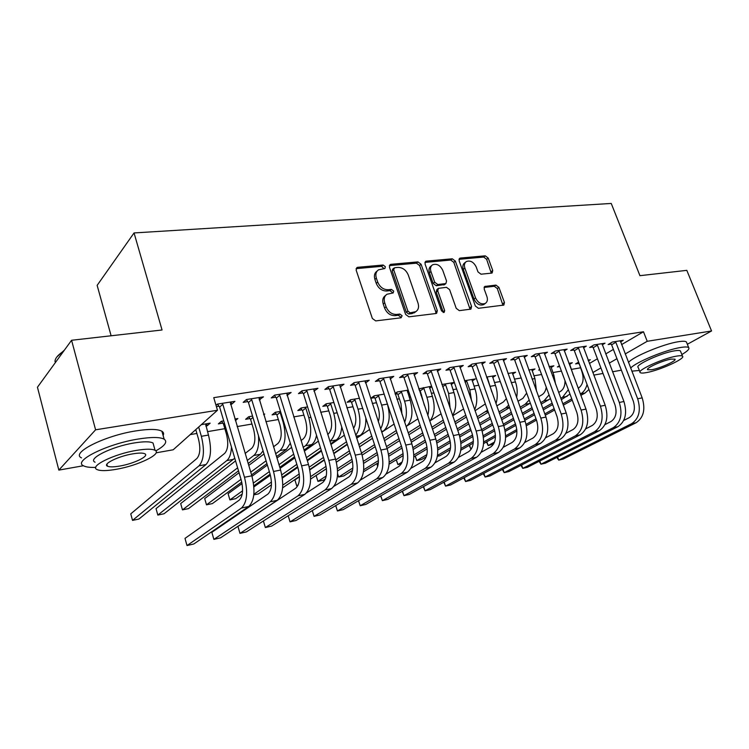 <?xml version="1.0" encoding="UTF-8"?>
<svg xmlns="http://www.w3.org/2000/svg" width="749" height="749" viewBox="0 0 749 749"><rect width="100%" height="100%" fill="white"/><g stroke="black" fill="none" stroke-linecap="round" stroke-linejoin="round"><path stroke-width="1.12" d="M385.351 266.7L383.085 265.024L357.713 267.309L356.861 267.59L356.168 270.183L372.356 318.484L375.698 320.9L401.099 317.791L402.11 315.722L399.826 314.056L396.586 314.449C391.811 314.477 388.31 311.93 386.081 306.79L384.724 302.783C383.61 298.945 384.359 296.098 386.98 294.254L393.206 292.925L393.684 291.08L391.409 289.404L388.169 289.751C383.394 289.723 379.912 287.157 377.702 282.073L376.354 278.113C375.268 274.387 375.989 271.625 378.507 269.827L384.892 268.498L385.351 266.7M384.003 268.713L381.625 266.326L356.093 268.648M400.706 317.838L400.603 316.93L398.318 315.263L395.079 315.657L396.586 314.449M392.307 293.14L392.204 292.335L389.929 290.668L386.69 291.005L388.169 289.751M491.559 273.132L492.168 272.936L492.73 270.464L488.217 258.087L485.249 255.83L460.363 258.068L459.689 258.283L459.118 260.755L475.353 306.032L478.405 308.307L503.843 305.077L504.442 302.512L498.909 287.363L495.932 285.107L484.762 286.455L484.172 288.992L486.916 296.567C487.908 299.731 487.356 302.025 485.277 303.448C481.289 304.731 478.049 302.877 475.549 297.887L464.867 268.133C463.921 265.099 464.436 262.89 466.402 261.513C470.419 260.175 473.696 262.019 476.233 267.037L478.002 271.934L481.008 274.2L491.559 273.132M621.548 344.624L643.485 331.76L213.746 397.653L217.472 410.255L173.178 449.793L156.101 452.827M643.485 331.76L647.23 341.291L711.55 330.974L687.348 344.268M83.42 465.738L58.843 470.1L37.45 387.233L71.576 340.271L162.056 329.991L134.052 232.939L611.24 203.447L639.936 275.679L686.814 270.352L711.55 330.974M71.576 340.271L95.591 429.804L217.472 410.255M421.078 264.238L417.933 261.888L390.875 264.322L390.079 264.584L389.433 267.14L405.649 314.458L408.898 316.836L435.974 313.513L436.63 313.297L437.313 310.629L421.078 264.238L419.58 265.511L416.435 263.171L389.34 265.623M426.359 261.129L452.293 258.798L455.345 261.101L471.58 306.481L470.943 309.103L459.334 310.648L456.225 308.345L449.606 289.638L446.498 287.326L438.39 288.346L437.753 290.93L444.653 310.554L444.176 312.408L441.517 310.929L425.011 263.882L425.619 261.364L426.359 261.129L424.908 262.356M134.052 232.939L97.145 285.36L111.021 335.44M602.215 344.868L605.014 343.192L593.854 344.943L589.65 347.48L592.684 347.002M559.428 365.727L557.396 366.954L559.746 366.561M568.847 363.34L572.311 362.759L569.54 364.417M564.203 350.953L567.143 349.146L555.393 350.991L551.264 353.556L554.457 353.051M528.794 370.015L534.964 368.985L532.062 370.783M524.169 357.376L527.249 355.41L514.872 357.357L510.818 359.969L514.189 359.436M486.532 377.065L495.698 375.539L492.655 377.477M481.944 364.164L485.183 362.02L472.113 364.07L468.162 366.72L471.711 366.158M441.891 384.509L454.343 382.43M454.343 382.449L451.17 384.546M437.35 371.354L440.758 369.004L426.939 371.176L423.101 373.863L426.855 373.264M395.247 394.18L397.401 393.824M408.224 390.126L397.279 391.952L395.032 393.525M408.589 391.221L407.447 392.017M390.163 378.994L393.759 376.382L379.125 378.685L375.427 381.41L379.397 380.782M359.389 398.271L350.532 399.751L347.115 402.26L350.991 401.614M340.14 386.999L343.969 384.209L328.446 386.653L324.897 389.414L329.111 388.75M307.586 406.913L301.089 407.99L297.821 410.536L301.931 409.853M287.007 395.416L291.118 392.513L274.621 395.107L271.26 397.916L275.735 397.204M252.553 416.088L248.715 416.725L245.625 419.309L249.979 418.579M263.592 414.244L264.743 414.057L263.779 414.852M230.495 404.366L231.703 404.179L234.914 401.342L217.36 404.104L216.012 405.321M216.395 406.604L218.98 406.192M205.816 425.994L207.211 425.75L206.63 423.747M201.369 424.627L210.16 423.157L207.211 425.75M589.379 363.499L597.421 358.78M605.688 353.931L613.384 349.418M190.18 434.607L196.884 433.465M207.464 431.658L224.84 428.681M237.124 426.574L251.982 424.037M265.858 421.659L278.328 419.524M293.692 416.903L303.925 415.152M320.684 412.278L328.802 410.892M346.862 407.802L352.976 406.754M372.272 403.458L376.494 402.728M396.942 399.236L399.376 398.814M409.179 397.139L410.518 396.914M420.901 395.135L421.65 395.004M431.349 393.347L433.896 392.907M452.948 389.649L456.637 389.021M473.977 386.053L478.742 385.239M494.462 382.542L500.257 381.559M514.432 379.134L521.192 377.973M533.897 375.801L541.574 374.481M552.884 372.553L561.432 371.092M571.403 369.379L580.456 367.834M223.717 420.901L221.339 421.294L218.352 423.887L222.837 423.129M234.877 419.037L237.864 418.541L235.355 420.657M259.191 399.826L263.451 396.858L246.44 399.535L243.182 402.363L247.797 401.623M280.491 411.426L275.286 412.296L272.102 414.862L276.325 414.15M313.971 391.147L317.941 388.3L301.941 390.809L298.486 393.599L302.83 392.907M333.876 402.522L326.161 403.814L322.819 406.342L326.807 405.677M365.531 382.982L369.229 380.239L354.155 382.608L350.532 385.351L354.623 384.705M384.162 394.143L374.228 395.8L370.736 398.299L374.519 397.663M414.094 375.118L417.596 372.637L403.374 374.875L399.601 377.58L403.458 376.972M419.206 390.154L419.674 390.079M431.602 386.222L418.766 388.853M431.789 386.756L429.598 388.225M459.961 367.712L463.275 365.465L449.84 367.572L445.945 370.24L449.597 369.66M464.52 380.735L475.306 378.938L472.179 380.969M503.347 360.718L506.502 358.668L493.778 360.672L489.78 363.302L493.235 362.75M507.944 373.489L515.584 372.216L512.606 374.088M544.457 354.118L547.453 352.236L535.395 354.127L531.313 356.721L534.58 356.206M539.729 369.463L538.709 370.09L539.889 369.894M549.083 366.636L553.867 365.83L551.03 367.562M583.452 347.864L586.317 346.132L574.867 347.929L570.701 350.476L573.818 349.989M578.631 362.104L575.625 363.892L578.546 363.405M588.096 360.129L590.315 359.754L588.386 360.896M620.509 341.937L623.234 340.327L612.354 342.04L608.132 344.549L611.09 344.081M592.815 372.571L600.904 367.918M609.218 363.143L616.961 358.696M625.172 353.968L647.23 341.291M621.389 370.193L612.523 371.766M603.02 373.461L593.77 375.099M58.843 470.1L95.591 429.804M231.703 404.179L231.038 401.951M260.128 399.676L259.463 397.485M287.691 395.303L287.026 393.159M314.43 391.072L313.756 388.956M340.364 386.961L339.784 385.145M365.549 382.973L365.156 381.756M377.168 271.016L377.047 271.119C374.528 272.917 373.817 275.679 374.903 279.396L376.354 278.113M386.69 291.005C381.924 290.977 378.442 288.421 376.241 283.347L374.903 279.396M385.688 295.349L385.501 295.509C382.879 297.344 382.13 300.19 383.235 304.028L384.724 302.783M395.079 315.657C390.313 315.694 386.812 313.148 384.593 308.026L383.235 304.028M435.834 313.531L435.768 311.818L419.58 265.511M394.686 267.73L393.674 269.696L407.915 311.153L410.18 312.81L415.779 311.668C418.429 309.843 419.168 306.987 418.017 303.12L408.28 275.005C406.108 270.033 402.7 267.505 398.047 267.412L394.686 267.73M393.852 268.142L392.663 269.191L392.204 270.979L393.674 269.696M415.386 311.977L412.025 313.606L408.664 314.018L406.398 312.361L392.204 270.979M424.898 262.403L450.758 260.053L452.293 258.798M470.091 309.328L453.81 262.347L450.758 260.053M438.062 288.608L436.854 289.573L436.218 292.157L443.09 311.743L444.653 310.554M443.211 312.53L443.09 311.743M442.79 270.398C440.187 265.23 436.779 263.367 432.576 264.8C430.553 266.232 430.001 268.479 430.937 271.541L434.682 282.204L437.819 284.536L445.908 283.543L446.535 280.987L442.79 270.398M431.649 265.567L431.059 266.064C429.037 267.496 428.484 269.734 429.42 272.795L430.937 271.541M444.691 284.508L436.283 285.762L433.156 283.44L429.42 272.795M465.588 262.159L464.848 262.749C462.882 264.135 462.367 266.335 463.313 269.368L464.867 268.133M484.397 304.094L483.676 304.618C479.697 305.91 476.458 304.057 473.967 299.066L463.313 269.368M502.935 305.302L497.308 288.543L494.331 286.296L484.06 287.429M491.288 273.16L486.644 259.323L483.685 257.066L458.987 259.313M195.77 429.626L198.438 438.839C200.666 448.108 200.152 454.652 196.893 458.482L130.757 513.861L132.526 520.386L199.009 465.831C203.934 460.129 204.72 450.28 201.359 436.293L198.672 427.033M132.526 520.386L138.911 519.048L206.041 464.511C211.012 458.819 211.817 448.997 208.465 435.066L205.582 423.925M222.144 403.355L222.799 404.254L219.635 407.091L241.141 479.734C243.547 489.593 242.891 496.418 239.165 500.192L184.994 538.381L187.007 545.553L241.478 508.037C247.114 502.429 248.116 492.168 244.483 477.263L222.799 404.254M187.007 545.553L193.794 543.989L248.743 506.474C254.435 500.866 255.465 490.642 251.823 475.802L230.196 402.082M219.635 407.091L217.444 404.086M224.391 423.176L223.455 423.981L226.404 433.971C228.632 443.09 228.061 449.55 224.681 453.36L156.045 508.637L157.824 515.069L226.807 460.588C229.569 458.238 231.123 453.735 231.469 447.078M223.455 423.981L221.479 421.275M157.824 515.069L164.05 513.758L234.755 458.191M252.956 417.446L250.587 419.412L253.555 429.243C255.784 438.221 255.147 444.606 251.655 448.389L245.148 453.435M250.587 419.412L248.659 416.772M235.56 460.888L180.687 503.543L182.475 509.882L237.611 467.835M247.254 460.485L253.789 455.504C257.675 452.022 259.229 445.402 258.461 435.637M182.475 509.882L188.533 508.608L238.5 470.821M248.153 463.519L260.409 454.25L263.068 450.861M251.074 398.805L251.72 399.694L248.443 402.513L270.052 473.93C272.458 483.629 271.737 490.361 267.88 494.115L211.845 532.314L213.868 539.374L270.202 501.83C276.035 496.241 277.139 486.129 273.507 471.477L251.72 399.694M213.868 539.374L220.468 537.857L277.242 500.313C283.122 494.733 284.255 484.64 280.613 470.054L258.882 397.579M248.443 402.513L246.337 399.62M279.115 394.395L279.752 395.275L276.372 398.075L298.065 468.312C300.471 477.853 299.684 484.491 295.705 488.226L237.948 526.425L239.98 533.372L298.036 495.819C304.057 490.258 305.246 480.268 301.613 465.859L279.752 395.275M239.98 533.372L246.393 531.902L304.862 494.34C310.919 488.788 312.136 478.836 308.504 464.483L286.68 393.206M276.372 398.075L274.359 395.322M99.992 337.041L117.462 335.056M155.801 450.879C165.014 445.711 167.795 441.807 164.153 439.176C160.014 436.985 151.345 436.948 138.134 439.054C106.938 443.942 72.372 461.244 83.616 465.841C85.976 467.076 90.03 467.591 95.769 467.376M163.113 435.497C164.012 433.737 163.619 432.323 161.915 431.246C157.758 428.971 149.079 428.849 135.878 430.9C104.691 435.637 70.237 453.07 81.51 457.873M95.057 462.199C87.09 458.837 111.826 446.498 134.155 442.959C143.696 441.414 149.987 441.423 153.021 443.005L153.863 446.011M116.619 469.239C138.293 465.522 162.402 453.819 155.071 450.318C152.047 448.801 145.765 448.838 136.215 450.43C113.876 454.063 89.075 466.318 97.014 469.548C100.366 471.055 106.901 470.952 116.619 469.239M132.61 453.885C118.286 456.235 102.388 464.071 107.435 466.178C109.56 467.151 113.736 467.095 119.99 466.009C134.024 463.622 149.641 456.019 144.847 453.791C142.862 452.817 138.78 452.845 132.61 453.885M63.74 351.066C57.804 354.989 54.902 358.528 55.014 361.683M56.887 356.927L64.48 350.045M645.657 275.023L654.795 273.984M631.828 371.158L639.365 370.465M681.852 354.53C687.432 351.244 689.717 348.95 688.706 347.658C687.788 346.806 685.12 346.75 680.691 347.47C665.777 349.746 635.086 362.497 630.658 368.143M686.711 342.696L686.43 341.984C685.494 341.104 682.816 341.02 678.397 341.722C663.474 343.922 632.849 356.73 628.467 362.479M639.992 372.066L638.185 367.431C634.244 365.269 661.255 352.854 674.587 350.832C677.798 350.298 679.746 350.335 680.42 350.944L680.626 351.459M646.321 372.618C659.42 370.474 685.972 358.499 682.508 356.168C681.833 355.578 679.895 355.56 676.693 356.103C663.361 358.181 636.285 370.53 640.208 372.618C640.938 373.217 642.979 373.217 646.321 372.618M671.16 359.108C662.593 360.466 645.207 368.377 647.679 369.744L651.583 369.753C660.056 368.377 677.227 360.625 674.933 359.146L671.16 359.108M279.517 411.594L280.126 412.418L276.924 414.974L279.911 424.655C282.139 433.502 281.446 439.794 277.842 443.548L273.525 446.807M276.924 414.974L275.089 412.456M275.641 453.763L279.986 450.561C285.435 444.962 286.483 435.497 283.122 422.146L280.126 412.418M264.004 453.96L248.734 465.447M239.062 472.722L204.692 498.572L206.49 504.826L241.019 479.332M250.737 472.16L266.082 460.822M206.49 504.826L212.398 503.59L241.749 482.084M251.552 474.894L266.934 463.622M276.512 456.609L286.418 449.344L290.312 443.221M305.208 407.306L305.798 408.121L302.521 410.658L305.508 420.198C307.736 428.905 306.996 435.132 303.289 438.858L301.042 440.496M302.521 410.658L300.761 408.252M303.176 447.378L305.442 445.758C311.041 440.206 312.164 430.853 308.813 417.699L305.798 408.121M291.595 447.387L276.961 458.07M267.374 465.073L251.973 476.308M242.049 483.554L228.099 493.731L229.896 499.901L242.582 490.81M253.443 483.03L269.35 471.627M278.984 464.717L293.692 454.175M229.896 499.901L235.663 498.694L242.245 494.003M253.789 485.792L270.117 474.164M279.77 467.301L294.507 456.806M304.01 450.046L311.696 444.578C314.037 442.846 315.647 439.757 316.527 435.3M306.294 390.126L306.931 390.987L303.448 393.768L325.216 462.863C327.622 472.254 326.779 478.808 322.688 482.525L306.481 492.936M263.405 520.976L265.361 527.539L325.019 489.986C331.208 484.453 332.49 474.604 328.858 460.42L306.931 390.987M265.361 527.539L271.597 526.107L331.638 488.554C337.865 483.03 339.166 473.209 335.543 459.09L313.644 388.974M303.448 393.768L301.538 391.137M332.668 385.988L333.286 386.83L329.729 389.592L351.543 457.583C353.94 466.824 353.051 473.293 348.856 476.982L334.045 486.26M288.178 515.733L290.041 521.866L351.197 484.322C357.535 478.826 358.893 469.099 355.269 455.149L333.286 386.83M290.041 521.866L296.108 520.471L357.619 482.936C363.995 477.45 365.372 467.751 361.758 453.857L339.793 384.864M329.729 389.592L327.893 387.074M330.159 403.149L330.749 403.945L327.388 406.473L330.384 415.864C332.603 424.449 331.816 430.591 328.025 434.298L327.734 434.504M327.388 406.473L325.703 404.16M329.888 441.292L330.178 441.095C335.917 435.572 337.116 426.34 333.764 413.382L330.749 403.945M318.372 441.142L304.337 451.104M294.834 457.854L280.089 468.322M270.408 475.184L253.883 486.916M253.855 494.312L271.456 482.047M281.811 474.819L296.838 464.343M306.388 457.686L320.488 447.855M253.799 494.874L258.349 493.919L271.456 484.837M282.251 477.356L297.578 466.739M307.146 460.111L321.265 450.336M330.683 443.801L336.254 439.944C339.363 437.631 341.188 433.325 341.731 427.014M358.265 381.962L358.874 382.795L355.232 385.538L377.084 452.462C379.481 461.553 378.535 467.938 374.247 471.608L360.578 479.978M376.597 478.836L382.833 477.488L319.963 514.994L314.065 516.342L312.277 510.603L314.065 516.342L376.597 478.836C383.076 473.368 384.518 463.771 380.895 450.037L358.874 382.795M382.833 477.488C389.349 472.029 390.8 462.461 387.186 448.782L365.175 380.876M355.232 385.538L353.472 383.132M354.417 399.095L354.998 399.891L351.562 402.4L354.567 411.65C356.524 418.56 356.178 424.149 353.528 428.409M351.562 402.4L349.942 400.181M355.738 435.244C360.353 429.065 361.112 420.376 358.022 409.188L354.998 399.891M344.353 435.197L330.908 444.494M321.48 451.01L307.352 460.785M297.784 467.404L282.354 478.068M282.766 485.137L299.254 473.93M309.243 467.142L323.502 457.442M332.977 451.01L346.487 441.826M282.626 487.814L299.46 476.448M309.768 469.483L324.214 459.717M333.698 453.304L347.236 444.166M356.58 437.847L360.147 435.441C364.192 432.323 366.083 426.499 365.821 417.979M383.113 378.058L383.713 378.882L379.996 381.606L401.885 447.49C404.273 456.441 403.28 462.742 398.908 466.393L386.222 473.995M335.749 505.575L337.443 510.977L401.258 473.508C407.868 468.069 409.375 458.594 405.771 445.075L383.713 378.882M335.702 505.603L337.443 510.977L343.192 509.648L407.306 472.198C413.954 466.767 415.47 457.321 411.875 443.857L389.826 377M379.996 381.606L378.301 379.294M378.011 395.163L378.582 395.949L375.08 398.44L378.095 407.559C379.677 412.765 379.743 417.465 378.264 421.678M375.08 398.44L373.517 396.305M381.718 432.154L383.385 431.059C389.396 425.619 390.735 416.641 387.402 404.104L384.377 394.798M380.642 428.877C384.05 422.436 384.377 414.506 381.606 405.106L378.582 395.949M369.594 429.505L356.693 438.212M347.349 444.522L333.811 453.66M324.326 460.064L309.833 469.848M299.469 476.841L294.909 479.922L296.735 485.848L298.233 484.846M297.887 485.605L296.735 485.848L294.909 479.922M310.601 476.636L326.087 466.355M335.795 459.914L349.39 450.889M358.78 444.653L371.729 436.058M310.62 479.079L326.433 468.649M336.376 462.086L350.083 453.033M359.483 446.835L372.45 438.268M400.958 391.334L401.52 392.111L397.962 394.583L400.977 403.571L401.96 414.253M397.962 394.583L396.455 392.523M406.127 426.696C412.147 421.228 413.504 412.39 410.19 400.163L407.166 390.304M404.657 422.286C407.007 416.004 406.979 408.954 404.554 401.136L401.52 392.111M394.105 424.065L381.737 432.229M372.478 438.343L359.501 446.9M350.101 453.108L336.395 462.152M326.433 468.724L316.115 475.531L317.941 481.382L326.227 475.999M325.431 478.817L323.165 480.287L317.941 481.382L316.115 475.531M337.462 468.705L352.021 459.259M361.505 453.098L374.528 444.644M383.834 438.596L396.249 430.535M337.602 470.962L352.479 461.356M362.142 455.111L375.202 446.676M384.518 440.665L396.951 432.632M423.288 387.608L423.85 388.375L420.226 390.838L424.402 405.434M420.226 390.838L418.775 388.843M429.757 421.191C434.542 415.133 435.412 406.838 432.37 396.324L429.336 386.606M427.819 415.47C429.261 409.712 428.943 403.645 426.883 397.27L423.85 388.375M417.923 418.85L407.437 425.629M337.612 473.743L338.651 477.029L337.593 474.154M352.536 470.391L343.744 475.952L338.651 477.029L352.854 467.994M363.434 461.262L377.122 452.565M386.475 446.61L398.955 438.68M408.177 432.81L420.077 425.245M363.668 463.35L377.665 454.493M387.102 448.52L399.601 440.618M408.832 434.776L420.751 427.23M452.583 415.47C456.272 409.235 456.731 401.604 453.96 392.588L450.926 383.001M445.037 383.984L445.58 384.733L442.64 386.69M450.14 408.402L448.623 393.506L445.58 384.733M441.077 413.832L430.151 420.76M363.686 469.773L378.442 460.569M388.572 454.25L401.455 446.217M410.724 440.431L422.689 432.969M431.827 427.267L443.239 420.152M363.452 471.814L378.367 462.713M388.871 456.197L402.054 448.014M411.332 442.247L423.316 434.813M432.463 429.14L443.895 422.043M474.641 409.619C477.347 403.514 477.459 396.624 474.997 388.946L471.945 379.5M466.206 380.455L466.749 381.194L465.073 382.29M471.57 400.846L469.792 389.845L466.749 381.194M463.584 408.973L452.696 415.798M377.665 466.524L376.925 463.612M389.208 462.142L403.131 453.613M412.924 447.621L425.114 440.15M434.298 434.523L445.767 427.501M454.821 421.959L465.756 415.227M389.096 464.174L403.215 455.57M413.289 449.428L425.694 441.863M434.888 436.264L446.367 429.261M455.439 423.737L466.393 417.053M376.981 463.575L377.796 466.075M495.978 403.627C497.804 397.925 497.636 391.849 495.482 385.398L492.43 376.082M486.841 377.009L487.374 377.739L486.887 378.058M491.831 391.961L487.374 377.739M485.343 403.908L475.044 410.761M396.343 459.764L397.925 464.558L396.24 459.82M401.314 463.846L397.925 464.558L402.185 461.993M413.86 454.971L427.014 447.05M436.527 441.33L448.117 434.354M457.208 428.877L468.209 422.258M477.179 416.856L487.571 410.227M413.86 456.853L427.211 448.857M436.948 443.024L448.679 435.993M457.779 430.535L468.79 423.934M477.778 418.551L488.282 412.25M516.595 397.485C517.662 392.401 517.278 387.224 515.443 381.943L512.391 372.749M506.361 398.608L503.431 401.932L496.793 405.921M415.264 456.019L416.79 460.588L415.124 456.104M426.284 456.759L421.444 459.614L416.79 460.588L426.883 454.615M437.716 448.202L450.14 440.843M459.427 435.347L470.484 428.793M479.5 423.457L490.043 417.221M498.937 411.95L505.603 407.999L508.702 405.153M437.809 449.962L450.43 442.509M459.886 436.939L471.027 430.366M480.053 425.039L490.604 418.822M499.508 413.57L509.592 407.625M536.49 391.109L534.917 378.582L531.856 369.51M526.678 393.085L522.905 398.337L517.962 401.267M437.5 455.392L450.542 447.78M460.822 441.788L472.563 434.944M481.663 429.636L492.252 423.466M501.175 418.26L511.286 412.362M520.106 407.222L525.068 404.329L529.197 400.032M437.36 456.263L439.785 455.757L450.252 449.672M460.981 443.436L472.928 436.498M482.159 431.134L492.776 424.964M501.718 419.777L511.839 413.897M520.658 408.767L530.32 403.14M555.599 384.256L553.895 375.296L550.833 366.336M546.255 387.224C545.675 390.856 544.214 393.394 541.892 394.835L538.559 396.773M460.972 448.492L473.368 441.367M483.236 435.703L494.312 429.327M503.281 424.177L513.43 418.345M522.278 413.261L531.977 407.69M540.712 402.672L544.055 400.743L549.073 394.873M460.775 450.233L473.256 443.09M483.451 437.247L494.743 430.778M503.787 425.601L513.945 419.786M522.802 414.712L532.511 409.151M541.255 404.151L550.449 398.627M407.25 374.266L407.84 375.08L404.048 377.777L425.966 442.659C428.344 451.478 427.314 457.695 422.857 461.328L411.061 468.247M358.584 500.66L360.203 505.744L425.207 468.331C431.939 462.919 433.512 453.566 429.917 440.253L407.84 375.08M358.481 500.716L360.203 505.744L365.802 504.451L431.087 467.058C437.847 461.665 439.438 452.33 435.843 439.064L413.776 373.245M404.048 377.777L402.428 375.558M430.703 370.577L431.284 371.382L427.436 374.06L449.353 437.968C451.731 446.647 450.655 452.799 446.123 456.403L435.15 462.723M380.82 495.847L382.374 500.65L448.473 463.294C455.317 457.929 456.956 448.679 453.37 435.572L431.284 371.382M380.661 495.941L382.374 500.65L387.832 499.396L454.194 462.058C461.066 456.703 462.704 447.481 459.128 434.42L437.042 369.585M427.436 374.06L425.872 371.916M453.501 367.001L454.072 367.787L450.168 370.446L472.085 433.399C474.454 441.966 473.34 448.033 468.743 451.619L458.528 457.396M402.485 491.147L403.983 495.679L471.093 458.407C478.04 453.07 479.734 443.942 476.158 431.021L454.072 367.787M402.26 491.278L403.983 495.679L409.291 494.462L476.654 457.208C483.629 451.881 485.324 442.771 481.757 429.907L459.671 366.027M450.168 370.446L448.66 368.386M475.671 363.518L476.242 364.295L472.282 366.935L494.19 428.971C496.559 437.407 495.407 443.399 490.745 446.966L481.242 452.246M423.597 486.55L425.029 490.838L493.095 453.651C500.135 448.351 501.877 439.326 498.319 426.593L476.242 364.295M423.297 486.719L425.029 490.838L430.216 489.649L498.497 452.49C505.566 447.19 507.316 438.193 503.759 425.507L481.673 362.572M472.282 366.935L470.821 364.941M497.242 360.129L497.804 360.896L493.797 363.518L515.687 424.655C518.046 432.969 516.866 438.895 512.138 442.434L503.309 447.275M444.185 482.047L445.561 486.12L514.488 449.026C521.622 443.754 523.411 434.841 519.862 422.296L497.804 360.896M443.792 482.262L445.561 486.12L450.617 484.959L519.75 447.893C526.903 442.631 528.7 433.746 525.152 421.238L503.085 359.211M493.797 363.518L492.383 361.589M518.242 356.824L518.795 357.582L514.732 360.185L536.612 420.461C538.952 428.662 537.745 434.514 532.97 438.034L524.759 442.462M464.258 477.647L465.588 481.523L535.31 444.532C542.519 439.288 544.364 430.478 540.825 418.111L518.795 357.582M463.781 477.899L465.588 481.523L470.512 480.39L540.432 443.417C547.659 438.193 549.513 429.411 545.974 417.081L523.926 355.934M514.732 360.185L513.374 358.322M538.681 353.612L539.224 354.361L535.123 356.945L556.975 416.378C559.306 424.458 558.071 430.244 553.249 433.737L545.628 437.791M483.835 473.349L485.118 477.029L555.589 440.15C562.864 434.935 564.746 426.237 561.226 414.038L539.224 354.361M483.302 473.63L485.118 477.029L489.93 475.924L560.57 439.073C567.873 433.868 569.764 425.198 566.244 413.036L544.214 352.742M535.123 356.945L533.803 355.138M558.585 350.485L559.129 351.225L554.99 353.79L576.805 412.399C579.127 420.367 577.863 426.097 572.994 429.561L565.935 433.268M502.944 469.136L504.18 472.647L575.326 435.881C582.675 430.703 584.595 422.108 581.093 410.077L559.129 351.225M502.364 469.436L504.18 472.647L508.871 471.57L580.185 434.832C587.553 429.664 589.482 421.088 585.98 409.094L563.978 349.643M554.99 353.79L553.708 352.039M577.985 347.442L578.518 348.163L574.343 350.71L596.11 408.523C598.432 416.388 597.14 422.043 592.234 425.488L585.699 428.877M521.594 465.017L522.783 468.378L594.566 431.724C601.971 426.584 603.928 418.082 600.436 406.211L578.518 348.163M520.958 465.344L522.783 468.378L527.371 467.32L599.294 430.703C606.718 425.563 608.684 417.09 605.201 405.265L583.237 346.609M574.343 350.71L573.097 349.015M573.491 375.745L569.352 363.256M564.999 380.689C565.064 385.81 563.538 389.386 560.421 391.418L558.632 392.448M469.539 445.215L470.915 449.203L469.23 445.393M483.676 441.976L495.435 435.309M504.985 429.898L515.443 423.971M524.328 418.934L534.056 413.42M542.828 408.448L552.125 403.177M560.786 398.271L562.583 397.251L568.351 389.686M483.582 443.595L495.454 436.892M505.247 431.349L515.921 425.329M524.815 420.301L534.552 414.796M543.334 409.843L552.64 404.582M561.31 399.685L569.98 394.058M596.887 344.465L597.412 345.186L593.208 347.714L614.938 404.75C617.242 412.512 615.921 418.101 610.978 421.528L604.958 424.617M539.804 460.991L540.956 464.202L613.309 427.67C620.771 422.567 622.765 414.16 619.292 402.447L597.412 345.186M539.13 461.337L540.956 464.202L545.431 463.172L617.916 426.677C625.396 421.575 627.4 413.195 623.926 401.52L602.009 343.66M593.208 347.714L592 346.066M579.323 363.92L582.039 372.047C584.192 379.34 583.012 384.686 578.509 388.085L578.181 388.263M579.043 364.089L577.91 362.535M486.841 441.751L488.179 445.571L486.476 441.957M493.619 444.017L488.179 445.571L494.537 442.013M505.659 435.796L516.819 429.552M526.107 424.365L536.012 418.813M544.813 413.897L554.138 408.673M562.836 403.814L571.749 398.824M580.335 394.021L580.662 393.843C583.771 392.027 585.896 388.9 587.047 384.443M505.65 437.313L516.932 431.021M526.416 425.732L536.49 420.114M545.291 415.208L554.625 410.003M563.323 405.153L572.255 400.172M580.84 395.388L585.109 393L588.939 389.471M615.313 341.572L615.837 342.284L611.605 344.793L633.279 401.071C635.573 408.729 634.234 414.253 629.254 417.661L623.711 420.47M557.584 457.049L558.707 460.12L631.576 423.719C639.094 418.644 641.125 410.33 637.661 398.786L615.837 342.284M556.872 457.414L558.707 460.12L563.079 459.109L636.079 422.745C643.606 417.68 645.638 409.394 642.183 397.878L620.312 340.786M611.605 344.793L610.426 343.182M381.625 266.326L383.085 265.024M398.318 315.263L399.826 314.056M389.929 290.668L391.409 289.404M376.241 283.347L377.702 282.073M384.593 308.026L386.081 306.79M356.281 268.619L357.713 267.309M435.768 311.818L437.313 310.629M389.405 265.614L390.875 264.322M416.435 263.171L417.933 261.888M406.398 312.361L407.915 311.153M408.664 314.018L410.18 312.81M412.025 313.606L413.551 312.408M453.81 262.347L455.345 261.101M469.998 307.661L471.58 306.481M436.218 292.157L437.753 290.93M433.156 283.44L434.682 282.204M436.283 285.762L437.819 284.536M443.698 284.985L445.234 283.759M473.967 299.066L475.549 297.887M484.135 287.195L485.38 286.268M494.331 286.296L495.932 285.107M497.308 288.543L498.909 287.363M502.822 303.663L504.442 302.512M459.025 259.163L460.363 258.068M483.685 257.066L485.249 255.83M486.644 259.323L488.217 258.087M491.157 271.672L492.73 270.464M201.359 436.293L208.465 435.066M199.009 465.831L206.041 464.511M244.483 477.263L251.823 475.802M241.478 508.037L248.743 506.474M226.807 460.588L233.632 459.306M253.789 455.504L260.409 454.25M273.507 471.477L280.613 470.054M270.202 501.83L277.242 500.313M301.613 465.859L308.504 464.483M298.036 495.819L304.862 494.34M283.122 422.146L283.768 422.033M279.986 450.561L286.418 449.344M308.813 417.699L310.872 417.343M305.442 445.758L311.696 444.578M328.858 460.42L335.543 459.09M325.019 489.986L331.638 488.554M355.269 455.149L361.758 453.857M351.197 484.322L357.619 482.936M333.764 413.382L337.172 412.793M330.178 441.095L336.254 439.944M380.895 450.037L387.186 448.782M358.022 409.188L362.685 408.383M356.047 436.208L360.147 435.441M405.771 445.075L411.875 443.857M401.258 473.508L407.306 472.198M381.606 405.106L387.402 404.104M381.475 431.415L383.385 431.059M404.554 401.136L410.19 400.163M426.883 397.27L432.37 396.324M448.623 393.506L453.96 392.588M469.792 389.845L474.997 388.946M465.157 415.629L465.85 415.498M490.408 386.278L495.482 385.398M485.642 411.763L487.964 411.332M511.258 382.673L515.443 381.943M505.603 407.999L509.46 407.269M532.09 379.069L534.917 378.582M525.068 404.329L529.861 403.421M552.378 375.558L553.895 375.296M544.055 400.743L548.727 399.863M429.917 440.253L435.843 439.064M425.207 468.331L431.087 467.058M453.37 435.572L459.128 434.42M448.473 463.294L454.194 462.058M476.158 431.021L481.757 429.907M471.093 458.407L476.654 457.208M498.319 426.593L503.759 425.507M493.095 453.651L498.497 452.49M519.862 422.296L525.152 421.238M514.488 449.026L519.75 447.893M540.825 418.111L545.974 417.081M535.31 444.532L540.432 443.417M561.226 414.038L566.244 413.036M555.589 440.15L560.57 439.073M581.093 410.077L585.98 409.094M575.326 435.881L580.185 434.832M600.436 406.211L605.201 405.265M594.566 431.724L599.294 430.703M562.583 397.251L567.143 396.39M619.292 402.447L623.926 401.52M613.309 427.67L617.916 426.677M580.662 393.843L585.109 393M637.661 398.786L642.183 397.878M631.576 423.719L636.079 422.745M414.253 312.867L415.779 311.668M444.372 284.76L445.908 283.543M483.676 304.618L485.277 303.448M164.153 439.176L161.915 431.246M153.021 443.005L155.071 450.318M106.901 464.183L107.435 466.178M688.706 347.658L686.43 341.984M680.42 350.944L682.508 356.168"/></g></svg>
